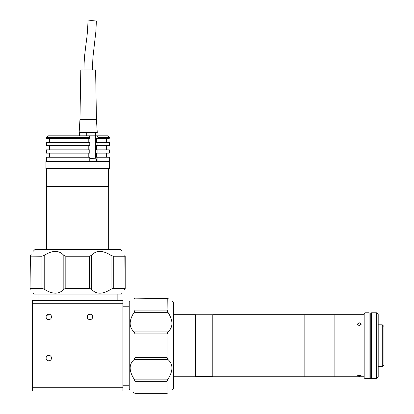 <?xml version="1.0" encoding="UTF-8"?>
<svg xmlns="http://www.w3.org/2000/svg" width="414" height="414" viewBox="0 0 414 414"><rect width="100%" height="100%" fill="white"/><g stroke="black" fill="none" stroke-linecap="round" stroke-linejoin="round"><path stroke-width="0.62" d="M173.694 376.761L195.677 376.761L195.677 314.687L173.694 314.687M364.191 376.761L304.14 376.761L304.14 314.687L212.967 314.687L212.967 376.761L304.14 376.761L304.14 314.687L334.879 314.687L334.879 368.067L334.879 314.687L364.191 314.687M334.879 376.761L334.879 368.067L334.879 376.761M359.248 325.704L357.194 324.178L359.248 322.744L361.308 324.178L359.248 325.704M359.248 376.274L357.194 375.845L359.248 375.281L361.308 375.845L359.248 376.274M365.013 378.655L364.191 377.832L364.191 313.615L365.013 312.793L365.013 378.655L369.133 378.655L369.133 312.793L365.013 312.793M382.303 366.638L383.949 364.988L383.949 326.46L382.303 324.814L382.303 366.638L378.189 366.638M371.601 312.958L369.956 312.958L369.956 378.494L370.778 378.494L370.778 312.958L370.778 378.494L371.601 378.494M376.538 369.428L376.538 312.793L371.601 312.793L371.601 378.655L376.538 378.655L376.538 369.428M376.538 312.793L378.189 314.438L378.189 377.009L376.538 378.655M369.133 312.958L369.956 312.958L369.956 378.494L369.133 378.494M195.677 376.683L212.801 376.683L212.801 314.769L195.677 314.769M46.094 358.074A2.717 2.717 0 0 0 48.811 360.791A2.717 2.717 0 0 0 51.527 358.074A2.717 2.717 0 0 0 48.811 355.357A2.717 2.717 0 0 0 46.094 358.074M46.094 316.907A2.717 2.717 0 0 0 48.811 319.624A2.717 2.717 0 0 0 51.527 316.907A2.717 2.717 0 0 0 48.811 314.19A2.717 2.717 0 0 0 46.094 316.907M87.256 316.907A2.717 2.717 0 0 0 89.973 319.624A2.717 2.717 0 0 0 92.689 316.907A2.717 2.717 0 0 0 89.973 314.19A2.717 2.717 0 0 0 87.256 316.907M122.906 300.445L122.906 303.736L32.344 303.736L32.344 300.445L122.906 300.445M122.906 387.711L122.906 391.007L32.344 391.007L32.344 387.711L122.906 387.711L122.906 303.736M91.189 314.474L92.136 315.261C90.697 313.848 89.258 313.848 87.815 315.261M50.539 314.816L46.647 315.261M32.344 303.736L32.344 387.711M88.249 314.811L89.895 314.195M47.082 314.811L48.733 314.195M50.022 314.474L50.969 315.261M172.048 390.185L173.694 388.539L173.694 302.913L172.048 301.268M167.654 298.318L168.441 298.856M168.534 298.918L169.078 299.291M167.96 298.515C173.254 302.101 173.254 302.101 167.96 298.515L134.876 298.147L167.23 298.147L167.106 310.091L167.96 312.311C173.254 320.643 173.254 327.184 167.96 331.93L167.106 333.912L135 333.912L134.146 331.93C128.847 327.184 128.847 320.643 134.146 312.311L135 310.091L135 298.282L134.146 298.515C128.847 302.101 128.847 302.101 134.146 298.515L135 298.282M134.452 393.129L135 393.171L135 381.356L134.146 379.136C128.847 370.804 128.847 364.263 134.146 359.518L135 357.536L167.106 357.536L167.106 333.912M130.058 390.185L129.235 389.362L129.235 302.091L130.058 301.268M135 357.536L135 333.912L134.146 331.93L167.96 331.93M134.488 311.742L134.193 312.244M167.96 312.311L134.146 312.311L132.558 314.982M134.757 358.715L134.488 359.166M167.106 357.536L167.96 359.518C173.254 364.263 173.254 370.804 167.96 379.136L169.388 376.761M167.618 379.71L167.913 379.208M167.96 392.933L167.23 393.3L134.876 393.3L167.96 392.933C173.254 389.346 173.254 389.346 167.96 392.933M134.146 392.933C128.847 389.346 128.847 389.346 134.146 392.933L133.634 392.575M133.572 392.529L133.029 392.156M167.106 393.171L167.106 381.356L135 381.356M134.146 379.136L167.96 379.136L167.106 381.356M122.083 251.303L120.438 249.658L34.812 249.658L33.167 251.303M30.217 255.697L30.776 254.879M30.822 254.812L31.195 254.274M30.419 255.391C34.005 250.092 34.005 250.092 30.419 255.391L30.051 288.475L30.051 256.121L41.99 256.24L44.21 255.391C52.547 250.092 59.083 250.092 63.828 255.391L65.816 256.24L65.816 288.351L63.828 289.2C59.083 294.499 52.547 294.499 44.21 289.2L41.99 288.351L30.181 288.351L30.419 289.2C34.005 294.499 34.005 294.499 30.419 289.2L30.181 288.351M125.033 288.9L125.069 288.351L113.26 288.351L111.04 289.2C102.703 294.499 96.167 294.499 91.422 289.2L89.44 288.351L89.44 256.24L65.816 256.24M122.083 293.293L121.261 294.116L33.989 294.116L33.167 293.293M89.44 288.351L65.816 288.351M43.641 288.863L44.143 289.158M44.21 255.391L44.21 289.2L46.585 290.633M89.44 256.24L91.422 255.391C96.167 250.092 102.708 250.092 111.04 255.391L108.665 253.958M111.609 255.733L111.112 255.438M124.837 255.391L125.199 256.121L125.199 288.475L124.837 255.391C121.245 250.092 121.245 250.092 124.837 255.391M124.837 289.2C121.245 294.499 121.245 294.499 124.837 289.2L124.495 289.686M124.433 289.779L124.055 290.323M125.069 256.24L113.26 256.24L113.26 288.351M111.04 289.2L111.04 255.391L113.26 256.24M46.585 249.658L46.585 186.393L108.665 186.393L108.665 249.658M108.582 169.103L108.582 186.228L46.668 186.228L46.668 169.103M105.404 168.524L109.322 168.524L109.322 161.527L45.928 161.527L45.928 168.524L105.404 168.524M45.928 168.524L46.503 169.103L108.747 169.103L109.322 168.524M88.912 135.839L89.776 137.489L46.399 137.489L48.065 135.839L107.676 135.839L109.322 137.489L97.942 137.489L97.942 138.312L109.322 138.312L109.322 137.489M97.942 138.312L96.39 138.312L96.39 142.426L109.322 142.426L109.322 145.718L96.39 145.718L96.39 149.837L109.322 149.837L109.322 153.128L96.39 153.128L96.39 157.248L109.322 157.248L109.322 161.362L96.69 161.362L96.69 158.893L96.017 158.893M46.197 142.426L46.197 145.718M46.197 149.837L46.197 153.128M46.197 157.248L46.347 161.362M48.065 135.839L46.197 137.489L46.197 138.312L89.776 138.312L89.776 137.489M97.942 137.489L97.078 135.839M46.399 137.489L46.197 138.312M49.199 142.426L49.199 138.312M49.199 149.837L49.199 145.718M49.199 157.248L49.199 153.128M96.017 161.362L96.69 161.362M97.942 157.248L97.942 161.362M97.942 149.837L97.942 153.128M97.942 142.426L97.942 145.718M89.776 161.362L46.399 161.362L46.399 157.248L89.776 157.248L89.776 161.362M49.395 153.128L49.395 157.248M88.218 157.248L88.218 153.128M46.399 153.128L89.776 153.128L89.776 149.837L46.399 149.837L46.399 153.128M49.395 145.718L49.395 149.837M88.218 149.837L88.218 145.718M46.399 145.718L89.776 145.718L89.776 142.426L46.399 142.426L46.399 145.718M88.218 142.426L88.218 138.312M49.395 138.312L49.395 142.426M97.067 132.547L97.067 135.839M95.613 132.547L95.613 135.839M79.969 119.372L96.436 119.372L95.613 69.976L80.792 69.976L79.969 119.372L79.146 132.547L86.749 132.547L86.749 135.839M86.749 132.547L79.338 132.547L79.338 135.839M92.4 69.976L92.917 57.422L95.862 31.578L96.374 21.274A4.197 0.492 -179 0 0 91.535 20.7A4.197 0.492 -179 0 0 87.975 21.119C87.696 29.756 87.064 37.198 86.076 43.439L84.668 55.321C84.068 62.017 83.99 67.404 84.006 69.976M86.816 132.547L97.259 132.547L96.436 119.372M90.117 158.236L93.316 158.236M167.96 359.518L134.146 359.518M135 310.091L167.106 310.091M91.422 255.391L91.422 289.2M63.828 289.2L63.828 255.391M41.99 288.351L41.99 256.24M95.572 135.839L95.572 158.236M89.776 158.396L95.851 158.236M46.347 161.527L46.399 158.396M378.189 324.814L382.303 324.814M117.146 294.116L117.146 300.445M129.235 306.205L122.906 306.205M129.235 385.243L122.906 385.243M38.109 294.116L38.109 300.445M106.357 157.248L106.357 153.128M106.357 149.837L106.357 145.718M106.357 142.426L106.357 138.312M96.017 161.527L96.017 158.396"/></g></svg>
